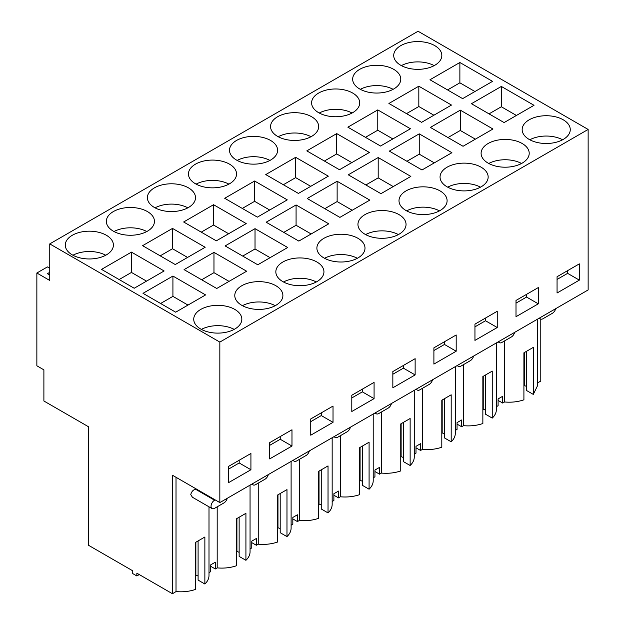 <?xml version="1.0" encoding="UTF-8"?>
<svg xmlns="http://www.w3.org/2000/svg" width="625" height="625" viewBox="0 0 625 625"><rect width="100%" height="100%" fill="white"/><g stroke="black" fill="none" stroke-linecap="round" stroke-linejoin="round"><path stroke-width="0.94" d="M49.758 243.891L418.062 31.25L588.141 129.445L588.141 289.945L219.836 502.586L219.836 342.086L49.758 243.891L49.758 280.461L36.859 273.008L36.859 365.789L43.891 369.852L43.891 401L88.547 426.781L88.547 545.297L132.742 570.812L132.742 573.586L136.852 575.961L136.852 573.18L172.477 593.75L172.477 475.242L219.836 502.586M537.43 382.93L540.781 381.109L540.781 319.102M537.43 319.227L537.43 385.922L533.297 394.398L533.297 347.398L523.914 352.812L523.914 399.812C517.914 401.875 511.461 402.594 504.562 401.977L504.562 340.906M526.516 351.781L526.516 390.484L533.297 394.398M523.914 385.344L526.516 386.422M498.094 400.406L502.688 403.055L504.562 401.977M588.141 129.445L219.836 342.086M459.875 62.5L429.969 79.766L462.641 98.633L492.547 81.359L459.875 62.5L459.875 82.82L474.953 91.523M434.781 65.281A24.055 13.883 180 0 1 408.57 68.289A24.055 13.883 180 0 1 393.719 55.461A24.055 13.883 180 0 1 400.766 45.641A24.055 13.883 180 0 1 426.977 42.633A24.055 13.883 180 0 1 441.828 55.461A24.055 13.883 180 0 1 434.781 65.281M501.344 86.445L471.438 103.711L504.102 122.57L534.016 105.305L501.344 86.445L501.344 106.758L516.422 115.461M147.406 231.195A24.055 13.883 180 0 1 121.195 234.203A24.055 13.883 180 0 1 106.344 221.375A24.055 13.883 180 0 1 113.391 211.555A24.055 13.883 180 0 1 139.602 208.547A24.055 13.883 180 0 1 154.453 221.375A24.055 13.883 180 0 1 147.406 231.195M188.461 207.492A24.055 13.883 180 0 1 162.25 210.5A24.055 13.883 180 0 1 147.398 197.672A24.055 13.883 180 0 1 154.445 187.852A24.055 13.883 180 0 1 180.656 184.844A24.055 13.883 180 0 1 195.508 197.672A24.055 13.883 180 0 1 188.461 207.492M266.172 222.219L296.078 204.953L328.75 223.812L298.836 241.086L266.172 222.219M254.609 181.008L287.281 199.875L257.375 217.141L224.703 198.281L254.609 181.008L254.609 201.328L242.297 208.438M316.898 281.641A24.055 13.883 180 0 1 290.688 284.656A24.055 13.883 180 0 1 275.836 271.828A24.055 13.883 180 0 1 282.883 262.008A24.055 13.883 180 0 1 309.094 258.992A24.055 13.883 180 0 1 323.945 271.828A24.055 13.883 180 0 1 316.898 281.641M255.023 228.656L225.117 245.922L257.781 264.781L287.695 247.516L255.023 228.656L255.023 248.969L270.102 257.672M213.555 204.711L246.227 223.578L216.32 240.844L183.648 221.984L213.555 204.711L213.555 225.031L201.242 232.141M229.516 183.789A24.055 13.883 180 0 1 203.305 186.797A24.055 13.883 180 0 1 188.453 173.969A24.055 13.883 180 0 1 195.5 164.148A24.055 13.883 180 0 1 221.711 161.141A24.055 13.883 180 0 1 236.555 173.969A24.055 13.883 180 0 1 229.516 183.789M406.047 190.898A24.055 13.883 180 0 1 432.258 187.891A24.055 13.883 180 0 1 447.102 200.719A24.055 13.883 180 0 1 440.062 210.539A24.055 13.883 180 0 1 413.844 213.547A24.055 13.883 180 0 1 399 200.719A24.055 13.883 180 0 1 406.047 190.898M377.773 109.906L347.859 127.172L380.531 146.039L410.445 128.766L377.773 109.906L377.773 130.219L392.844 138.922M419.242 133.844L389.328 151.117L422 169.977L451.906 152.711L419.242 133.844L419.242 154.164L434.312 162.867M447.094 167.195A24.055 13.883 180 0 1 473.312 164.188A24.055 13.883 180 0 1 488.156 177.016A24.055 13.883 180 0 1 481.109 186.836A24.055 13.883 180 0 1 454.898 189.844A24.055 13.883 180 0 1 440.055 177.016A24.055 13.883 180 0 1 447.094 167.195M418.828 86.203L388.914 103.469L421.586 122.336L451.492 105.062L418.828 86.203L418.828 106.516L433.898 115.227M460.289 110.141L492.961 129.008L463.055 146.273L430.383 127.414L460.289 110.141L460.289 130.461L475.367 139.164M359.711 69.344A24.055 13.883 180 0 1 385.922 66.336A24.055 13.883 180 0 1 400.773 79.164A24.055 13.883 180 0 1 393.727 88.984A24.055 13.883 180 0 1 367.516 91.992A24.055 13.883 180 0 1 352.664 79.164A24.055 13.883 180 0 1 359.711 69.344M488.148 143.492A24.055 13.883 180 0 1 514.359 140.484A24.055 13.883 180 0 1 529.211 153.312A24.055 13.883 180 0 1 522.164 163.133A24.055 13.883 180 0 1 495.953 166.148A24.055 13.883 180 0 1 481.102 153.312A24.055 13.883 180 0 1 488.148 143.492M318.656 93.047A24.055 13.883 180 0 1 344.867 90.031A24.055 13.883 180 0 1 359.719 102.867A24.055 13.883 180 0 1 352.672 112.68A24.055 13.883 180 0 1 326.461 115.695A24.055 13.883 180 0 1 311.609 102.867A24.055 13.883 180 0 1 318.656 93.047M277.602 116.75A24.055 13.883 180 0 1 303.82 113.734A24.055 13.883 180 0 1 318.664 126.562A24.055 13.883 180 0 1 311.617 136.383A24.055 13.883 180 0 1 285.406 139.398A24.055 13.883 180 0 1 270.562 126.562A24.055 13.883 180 0 1 277.602 116.75M295.664 157.312L265.758 174.578L298.422 193.438L328.336 176.172L295.664 157.312L295.664 177.625L310.742 186.328M337.133 181.25L307.219 198.516L339.891 217.383L369.805 200.109L337.133 181.25L337.133 201.562L352.211 210.273M364.992 214.602A24.055 13.883 180 0 1 391.203 211.594A24.055 13.883 180 0 1 406.047 224.422A24.055 13.883 180 0 1 399.008 234.242A24.055 13.883 180 0 1 372.797 237.25A24.055 13.883 180 0 1 357.945 224.422A24.055 13.883 180 0 1 364.992 214.602M336.719 133.609L306.805 150.875L339.477 169.734L369.391 152.469L336.719 133.609L336.719 153.922L351.797 162.625M378.188 157.547L410.852 176.406L380.945 193.68L348.273 174.812L378.188 157.547L378.188 177.867L393.258 186.57M236.555 140.445A24.055 13.883 180 0 1 262.766 137.438A24.055 13.883 180 0 1 277.609 150.266A24.055 13.883 180 0 1 270.57 160.086A24.055 13.883 180 0 1 244.352 163.094A24.055 13.883 180 0 1 229.508 150.266A24.055 13.883 180 0 1 236.555 140.445M357.953 257.945A24.055 13.883 180 0 1 331.742 260.953A24.055 13.883 180 0 1 316.891 248.125A24.055 13.883 180 0 1 323.938 238.305A24.055 13.883 180 0 1 350.148 235.297A24.055 13.883 180 0 1 365 248.125A24.055 13.883 180 0 1 357.953 257.945M275.844 305.344A24.055 13.883 180 0 1 249.633 308.359A24.055 13.883 180 0 1 234.781 295.523A24.055 13.883 180 0 1 241.828 285.711A24.055 13.883 180 0 1 268.039 282.695A24.055 13.883 180 0 1 282.891 295.523A24.055 13.883 180 0 1 275.844 305.344M184.062 269.625L213.969 252.359L246.641 271.219L216.734 288.484L184.062 269.625M172.508 228.414L142.594 245.68L175.266 264.547L205.172 247.273L172.508 228.414L172.508 248.734L160.188 255.844M131.453 252.117L164.125 270.977L134.211 288.25L101.539 269.383L131.453 252.117L131.453 272.43L119.133 279.547M143.008 293.328L172.922 276.055L205.586 294.922L175.68 312.188L143.008 293.328M106.352 254.898A24.055 13.883 180 0 1 80.141 257.906A24.055 13.883 180 0 1 65.289 245.078A24.055 13.883 180 0 1 72.336 235.258A24.055 13.883 180 0 1 98.547 232.242A24.055 13.883 180 0 1 113.398 245.078A24.055 13.883 180 0 1 106.352 254.898M234.789 329.047A24.055 13.883 180 0 1 208.578 332.062A24.055 13.883 180 0 1 193.734 319.227A24.055 13.883 180 0 1 200.773 309.406A24.055 13.883 180 0 1 226.992 306.398A24.055 13.883 180 0 1 241.836 319.227A24.055 13.883 180 0 1 234.789 329.047M563.219 139.43A24.055 13.883 180 0 1 537.008 142.445A24.055 13.883 180 0 1 522.156 129.609A24.055 13.883 180 0 1 529.203 119.797A24.055 13.883 180 0 1 555.414 116.781A24.055 13.883 180 0 1 570.266 129.609A24.055 13.883 180 0 1 563.219 139.43M579.344 280.125L579.344 263.867L557.062 276.734L557.062 292.992L579.344 280.125L567.617 273.352L557.062 279.445M374.078 398.633L374.078 382.383L351.797 395.25L351.797 411.5L374.078 398.633L362.352 391.859L351.797 397.953M333.023 406.078L333.023 422.336L310.742 435.203L310.742 418.945L333.023 406.078M497.242 327.523L497.242 311.273L474.953 324.141L474.953 340.391L497.242 327.523L485.508 320.758L474.953 326.852M538.297 303.828L538.297 287.57L516.008 300.438L516.008 316.695L538.297 303.828L526.562 297.055L516.008 303.148M415.133 374.93L392.844 387.797L392.844 371.547L415.133 358.68L415.133 374.93L403.406 368.156L392.844 374.25M456.187 351.227L456.187 334.977L433.898 347.844L433.898 364.094L456.187 351.227L444.461 344.453L433.898 350.555M291.977 429.781L291.977 446.039L269.688 458.906L269.688 442.648L291.977 429.781M250.922 453.484L250.922 469.742L228.633 482.609L228.633 466.352L250.922 453.484M524.289 385.133L524.289 352.68M496.375 406.703L498.094 405.711L498.094 398.938L502.688 396.281L502.688 403.055M49.758 275.039L47.414 273.688L49.758 272.336M49.758 268.273L47.414 266.914L36.859 273.008M447.562 89.93L459.875 82.82M434.172 65.617A24.055 13.883 0 0 0 401.375 65.617M489.031 113.867L501.344 106.758M146.797 231.531A24.055 13.883 0 0 0 114 231.531M187.852 207.828A24.055 13.883 0 0 0 155.055 207.828M296.078 204.953L296.078 225.266L311.156 233.969M283.766 232.375L296.078 225.266M269.688 210.031L254.609 201.328M316.289 281.984A24.055 13.883 0 0 0 283.492 281.984M242.711 256.078L255.023 248.969M228.633 233.734L213.555 225.031M228.906 184.125A24.055 13.883 0 0 0 196.102 184.125M439.453 210.875A24.055 13.883 0 0 0 406.648 210.875M365.453 137.328L377.773 130.219M406.922 161.273L419.242 154.164M480.508 187.172A24.055 13.883 0 0 0 447.703 187.172M406.508 113.633L418.828 106.516M447.977 137.57L460.289 130.461M393.117 89.32A24.055 13.883 0 0 0 360.32 89.32M521.555 163.477A24.055 13.883 0 0 0 488.758 163.477M352.062 113.023A24.055 13.883 0 0 0 319.266 113.023M311.016 136.727A24.055 13.883 0 0 0 278.211 136.727M283.352 184.734L295.664 177.625M324.812 208.68L337.133 201.562M398.398 234.578A24.055 13.883 0 0 0 365.594 234.578M324.406 161.031L336.719 153.922M365.867 184.977L378.188 177.867M269.961 160.43A24.055 13.883 0 0 0 237.156 160.43M357.344 258.281A24.055 13.883 0 0 0 324.547 258.281M275.234 305.688A24.055 13.883 0 0 0 242.438 305.688M213.969 252.359L213.969 272.672L229.047 281.375M201.656 279.781L213.969 272.672M187.578 257.438L172.508 248.734M146.523 281.133L131.453 272.43M172.922 276.055L172.922 296.375L187.992 305.078M160.602 303.484L172.922 296.375M105.742 255.234A24.055 13.883 0 0 0 72.945 255.234M234.188 329.391A24.055 13.883 0 0 0 201.383 329.391M562.609 139.773A24.055 13.883 0 0 0 529.812 139.773M567.617 270.641L567.617 273.352M362.352 389.148L362.352 391.859M333.023 422.336L321.297 415.562L310.742 421.656M321.297 412.852L321.297 415.562M485.508 318.047L485.508 320.758M526.562 294.344L526.562 297.055M403.406 365.453L403.406 368.156M444.461 341.75L444.461 344.453M291.977 446.039L280.242 439.266L269.688 445.359M280.242 436.555L280.242 439.266M250.922 469.742L239.188 462.969L228.633 469.062M239.188 460.258L239.188 462.969M250.055 485.141L250.055 551.836C250.016 554.875 248.641 557.703 245.922 560.312L245.922 513.312L236.539 518.727L236.539 565.727C230.539 567.781 224.086 568.5 217.188 567.891L217.188 506.82M252.297 483.844A4.977 2.875 120 0 0 253.125 484.883A4.977 2.875 120 0 0 255.609 484.641L264.992 479.219A4.977 2.875 120 0 0 268.312 474.594M291.109 461.438L291.109 528.133C291.07 531.172 289.695 534 286.977 536.609L286.977 489.609L277.594 495.023L277.594 542.023C271.594 544.078 265.141 544.805 258.242 544.188L258.242 483.117M293.344 460.141A4.977 2.875 120 0 0 294.18 461.18A4.977 2.875 120 0 0 296.664 460.938L306.047 455.516A4.977 2.875 120 0 0 309.367 450.891M332.164 437.734L332.164 504.43C332.125 507.477 330.75 510.297 328.031 512.906L328.031 465.906L318.648 471.328L318.648 518.32C312.641 520.383 306.195 521.102 299.297 520.484L299.297 459.414M334.398 436.438A4.977 2.875 120 0 0 335.227 437.477A4.977 2.875 120 0 0 337.719 437.234L347.102 431.812A4.977 2.875 120 0 0 350.422 427.195M373.211 414.031L373.211 480.727C373.18 483.773 371.805 486.594 369.086 489.203L369.086 442.203L359.703 447.625L359.703 494.625C353.695 496.68 347.25 497.398 340.352 496.781L340.352 435.711M375.453 412.734A4.977 2.875 120 0 0 376.281 413.781A4.977 2.875 120 0 0 378.773 413.531L388.156 408.117A4.977 2.875 120 0 0 391.477 403.492M414.266 390.328L414.266 457.023C414.234 460.07 412.852 462.891 410.141 465.5L410.141 418.5L400.758 423.922L400.758 470.922C394.75 472.977 388.305 473.695 381.406 473.078L381.406 412.016M416.508 389.039A4.977 2.875 120 0 0 417.336 390.078A4.977 2.875 120 0 0 419.828 389.828L429.211 384.414A4.977 2.875 120 0 0 432.523 379.789M455.32 366.625L455.32 433.328C455.281 436.367 453.906 439.195 451.188 441.797L451.188 394.805L441.805 400.219L441.805 447.219C435.805 449.273 429.352 449.992 422.461 449.375L422.461 388.312M457.562 365.336A4.977 2.875 120 0 0 458.391 366.375A4.977 2.875 120 0 0 460.875 366.125L470.266 360.711A4.977 2.875 120 0 0 473.578 356.086M496.375 342.922L496.375 409.625C496.336 412.664 494.961 415.492 492.242 418.102L492.242 371.102L482.859 376.516L482.859 423.516C476.859 425.57 470.406 426.289 463.508 425.672L463.508 364.609M498.617 341.633A4.977 2.875 120 0 0 499.445 342.672A4.977 2.875 120 0 0 501.93 342.43L511.312 337.008A4.977 2.875 120 0 0 514.633 332.383M539.664 317.93A4.977 2.875 120 0 0 540.5 318.969A4.977 2.875 120 0 0 542.984 318.727L552.367 313.305A4.977 2.875 120 0 0 555.688 308.68M209 506.812L209 575.539C208.961 578.578 207.586 581.406 204.867 584.016L204.867 537.016L195.484 542.43L195.484 589.43C189.445 591.5 182.953 592.211 176.016 591.578L172.477 593.75M176.016 591.578L176.016 477.281M192.414 497.234L190.758 494.602C191.492 491.719 193.07 489.922 195.484 489.203L195.484 488.523M214.555 499.539L214.555 500.211L195.484 489.203M214.555 500.211A4.977 2.875 120 0 0 211.039 506.305A4.977 2.875 120 0 0 212.07 508.586A4.977 2.875 120 0 0 214.555 508.336L223.945 502.922A4.977 2.875 120 0 0 227.258 498.297M485.461 375.477L485.461 414.18L492.242 418.102M482.859 409.047L485.461 410.117M457.047 424.109L461.633 426.758L463.508 425.672M455.32 430.406L457.047 429.406L457.047 422.641L461.633 419.984L461.633 426.758M444.414 399.18L444.414 437.883L451.188 441.797M441.805 432.75L444.414 433.82M415.992 447.813L420.578 450.461L422.461 449.375M414.266 454.109L415.992 453.109L415.992 446.336L420.578 443.687L420.578 450.461M403.359 422.883L403.359 461.586L410.141 465.5M400.758 456.453L403.359 457.523M374.938 471.516L379.531 474.164L381.406 473.078M373.211 477.805L374.938 476.813L374.938 470.039L379.531 467.391L379.531 474.164M362.305 446.586L362.305 485.289L369.086 489.203M359.703 480.156L362.305 481.227M333.883 495.211L338.477 497.867L340.352 496.781M332.164 501.508L333.883 500.516L333.883 493.742L338.477 491.094L338.477 497.867M321.25 470.289L321.25 508.992L328.031 512.906M318.648 503.859L321.25 504.93M292.828 518.914L297.422 521.57L299.297 520.484M291.109 525.211L292.828 524.219L292.828 517.445L294.422 516.523L297.422 514.797L297.422 521.57M280.195 493.992L280.195 532.695L286.977 536.609M277.594 527.562L280.195 528.633M251.773 542.617L256.367 545.266L258.242 544.188M250.055 548.914L251.773 547.922L251.773 541.148L253.367 540.227L256.367 538.5L256.367 545.266M239.141 517.695L239.141 556.398L245.922 560.312M236.539 551.258L239.141 552.328M210.727 566.32L215.313 568.969L217.188 567.891M209 572.617L210.727 571.625L210.727 564.852L215.313 562.195L215.313 568.969M198.094 541.391L198.094 580.094L204.867 584.016M195.484 574.961L198.094 576.031M139.258 574.57L136.852 575.961M483.234 408.836L483.234 376.383M442.18 432.539L442.18 400.086M401.125 456.234L401.125 423.789M360.078 479.938L360.078 447.492M319.023 503.641L319.023 471.188M277.969 527.344L277.969 494.891M236.914 551.047L236.914 518.594M195.859 574.75L195.859 542.297M539.18 318.211L540.5 318.969M251.805 484.125L253.125 484.883M292.859 460.422L294.18 461.18M333.914 436.719L335.227 437.477M374.969 413.016L376.281 413.781M416.023 389.32L417.336 390.078M457.078 365.617L458.391 366.375M498.125 341.914L499.445 342.672M192.219 497.125L212.07 508.586"/></g></svg>
